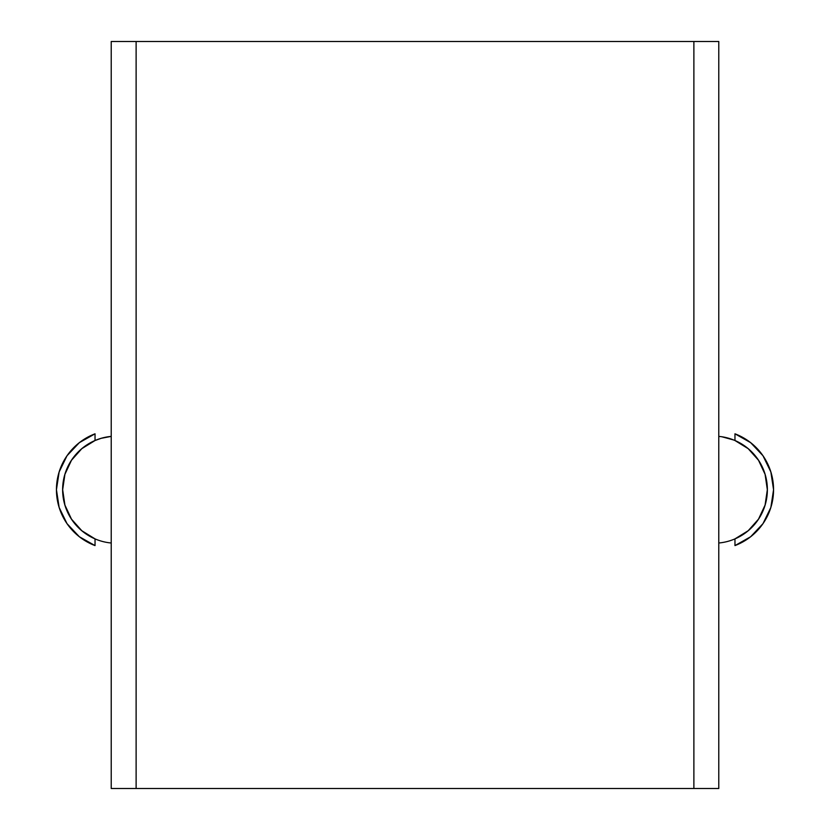 <?xml version="1.0" encoding="UTF-8"?>
<svg xmlns="http://www.w3.org/2000/svg" width="830" height="830" viewBox="0 0 830 830"><rect width="100%" height="100%" fill="white"/><g stroke="black" fill="none" stroke-linecap="round" stroke-linejoin="round"><path stroke-width="1.25" d="M718.78 436.393A53.535 53.535 0 0 1 718.78 543.007A53.535 53.535 0 0 0 718.78 436.393M733.762 440.025L721.955 436.788M734.965 538.878L748.183 530.733L758.516 519.134L765.084 505.065L767.335 489.7L765.084 474.335L758.516 460.266L748.183 448.667L734.965 440.523L734.965 433.81L750.642 442.649L762.978 455.743L770.852 471.917L773.56 489.7L770.852 507.483L762.978 523.657L750.642 536.751L734.965 545.59L734.965 538.878L734.965 545.59A59.76 59.76 0 0 0 734.975 545.58A59.76 59.76 0 0 0 734.965 433.81A59.76 59.76 0 0 0 734.965 433.81L734.965 440.523L733.326 439.858M762.967 523.668A59.76 59.76 0 0 0 762.967 455.732M718.78 41.5L718.78 788.5L718.78 41.5L693.88 41.5L718.78 41.5M111.22 436.393A53.535 53.535 0 0 0 111.22 543.007A53.535 53.535 0 0 1 111.22 436.393L101.229 438.302L95.035 440.523L95.035 433.81L95.035 440.523L81.817 448.667L71.484 460.266L64.916 474.335L62.665 489.7L64.916 505.065L71.484 519.134L81.817 530.733L95.035 538.878L95.035 545.59L79.358 536.751L67.022 523.657L59.148 507.483L56.44 489.7L59.148 471.917L67.022 455.743L79.358 442.649L95.035 433.81A59.76 59.76 0 0 0 95.025 433.82A59.76 59.76 0 0 0 95.035 545.59A59.76 59.76 0 0 0 95.035 545.59L95.035 538.878M67.033 455.732A59.76 59.76 0 0 0 67.033 523.668M111.22 788.5L111.22 41.5L693.88 41.5L136.12 41.5L136.12 788.5L718.78 788.5L693.88 788.5L693.88 41.5L693.88 788.5L136.12 788.5L136.12 41.5L111.22 41.5L111.22 788.5L136.12 788.5L111.22 788.5M111.22 462.071L111.22 449.217M111.22 485.311L111.22 468.525M111.22 510.678L111.22 492.159M111.22 530.111L111.22 517.173M111.22 436.404L108.045 436.788M718.78 517.173L718.78 530.111M718.78 492.045L718.78 510.678M718.78 468.525L718.78 485.311M718.78 449.217L718.78 462.071"/></g></svg>
